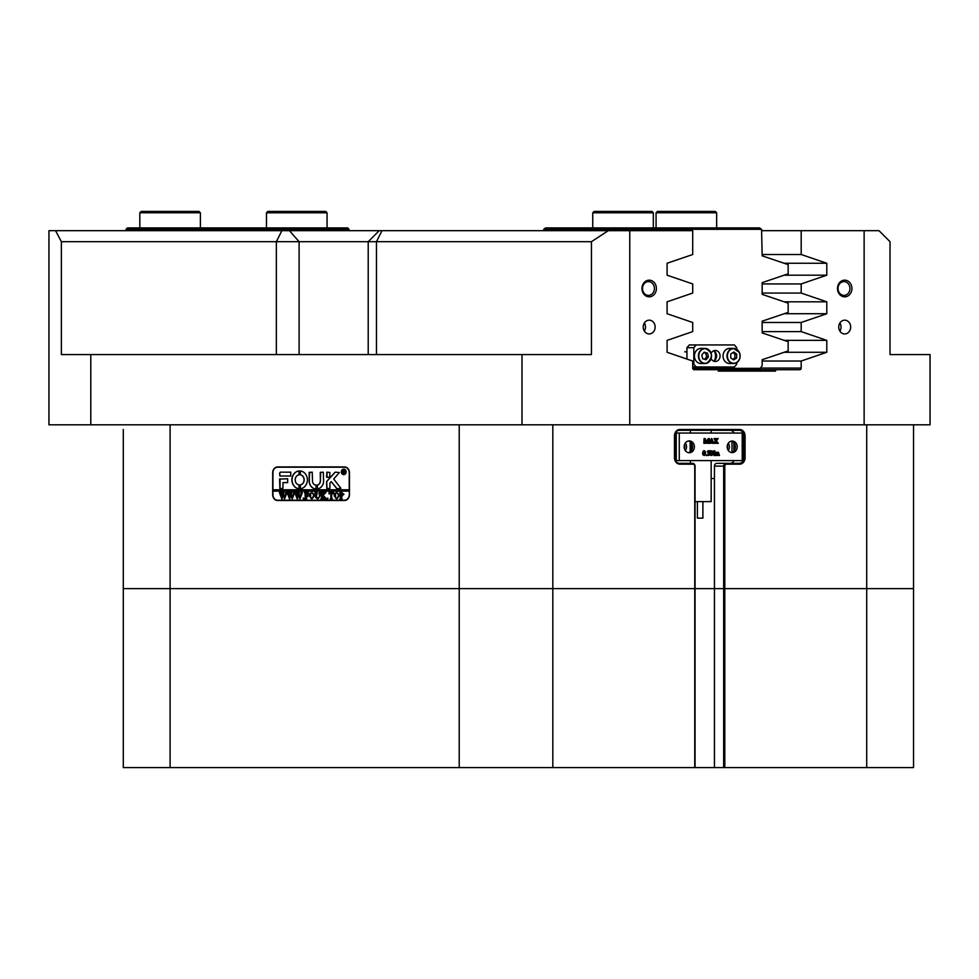 <?xml version="1.0" encoding="UTF-8"?>
<svg xmlns="http://www.w3.org/2000/svg" width="979" height="979" viewBox="0 0 979 979"><rect width="100%" height="100%" fill="white"/><g stroke="black" fill="none" stroke-linecap="round" stroke-linejoin="round"><path stroke-width="1.47" d="M126.046 229.306L127.429 227.923L347.704 227.923L349.075 229.306L126.046 229.306L126.046 230.677M349.075 230.677L349.075 229.306M714.254 360.713A8.26 7.159 90 0 0 715.551 355.964A8.26 7.159 90 0 0 714.254 351.204M761.576 229.306L543.712 229.306L545.584 227.923L759.692 227.923L761.576 229.306L762.164 255.825L788.156 264.611L788.156 273.839L762.164 282.625L762.164 294.373L788.156 303.16L788.156 312.387L762.164 321.173L762.164 332.921L788.156 341.708L788.156 350.935L762.164 359.721L762.164 365.595L760.377 368.349L692.716 368.349M655.22 230.677L655.722 227.923M703.387 366.966L703.387 368.349M713.41 366.978L713.41 368.349M543.712 229.306L543.712 230.677M702.898 501.615L702.898 518.136L697.391 518.136L697.391 501.615M695.053 501.615L711.158 501.615L711.158 460.595M641.967 288.499A8.334 7.208 90 0 0 649.175 296.833A8.334 7.208 90 0 0 656.395 288.499A8.334 7.208 90 0 0 649.175 280.165A8.334 7.208 90 0 0 641.967 288.499M642.493 288.499A6.877 5.96 90 0 0 648.453 295.389A6.877 5.96 90 0 0 654.413 288.499A6.877 5.96 90 0 0 648.453 281.622A6.877 5.96 90 0 0 642.493 288.499M837.498 288.499A8.334 7.208 90 0 0 844.718 296.833A8.334 7.208 90 0 0 851.926 288.499A8.334 7.208 90 0 0 844.718 280.165A8.334 7.208 90 0 0 837.498 288.499M838.024 288.499A6.877 5.96 90 0 0 843.996 295.389A6.877 5.96 90 0 0 849.956 288.499A6.877 5.96 90 0 0 843.996 281.622A6.877 5.96 90 0 0 838.024 288.499M838.746 327.047A6.877 5.96 90 0 0 844.718 333.937A6.877 5.96 90 0 0 850.678 327.047A6.877 5.96 90 0 0 844.718 320.17A6.877 5.96 90 0 0 838.746 327.047M839.896 331.098A6.877 5.96 90 0 0 841.034 327.047A6.877 5.96 90 0 0 839.896 322.997M643.215 327.047A6.877 5.96 90 0 0 649.175 333.937A6.877 5.96 90 0 0 655.147 327.047A6.877 5.96 90 0 0 649.175 320.17A6.877 5.96 90 0 0 643.215 327.047M644.366 331.098A6.877 5.96 90 0 0 645.504 327.047A6.877 5.96 90 0 0 644.366 322.997M284.608 241.691L61.371 241.691L61.371 354.582L591.451 354.582L591.451 241.691L284.608 241.691M743.318 460.558A5.507 4.773 90 0 0 743.942 457.842L743.942 435.814A5.507 4.773 90 0 0 743.318 433.085A5.507 4.773 90 0 0 739.169 430.307L679.561 430.307A5.507 4.773 90 0 0 674.788 435.814L674.788 457.842A5.507 4.773 90 0 0 679.561 463.348L692.667 463.348A2.753 2.386 -90 0 1 695.053 466.102L695.053 588.624L123.293 588.624L123.293 429.475M170.101 424.8L170.101 767.597L123.293 767.597L123.293 588.624L723.665 588.624L723.665 466.102A2.753 2.386 -90 0 1 726.051 463.348L739.169 463.348A5.507 4.773 90 0 0 743.294 460.595L742.217 460.595L742.217 433.061L743.318 433.061L743.024 460.595M690.366 430.307L690.366 433.061M690.366 460.595L690.366 463.348M90.79 354.582L90.79 424.8L48.95 424.8L48.95 230.677L692.704 230.677L692.704 254.516L667.091 263.265L667.091 275.185L692.704 283.934L692.704 293.064L667.091 301.813L667.091 313.733L692.704 322.483L692.704 331.612L667.091 340.362L667.091 352.281L692.704 361.031L692.704 368.08A1.652 1.432 -90 0 0 694.123 369.732L718.329 369.732L718.329 371.102L775.564 371.102L775.564 369.732L718.329 369.732M864.127 230.677L879.007 230.677L890.021 241.691L890.021 354.582L930.05 354.582L930.05 424.8L864.127 424.8L864.127 230.677L761.576 230.677M349.466 472.71L349.466 494.738A5.788 5.005 90 0 1 344.461 500.514L277.693 500.514A5.788 5.005 90 0 1 272.688 494.738L272.688 472.71A5.788 5.005 90 0 1 277.693 466.922L344.461 466.922A5.776 5.005 90 0 1 349.466 472.71L349.234 472.71A5.507 4.773 -90 0 0 344.461 467.203L277.693 467.203A5.507 4.773 -90 0 0 272.933 472.71L272.933 489.781L349.234 489.781L349.234 472.71M552.829 424.788L552.829 767.597L694.747 767.597L694.747 466.102A1.934 1.664 90 0 0 693.083 464.168L679.964 464.168A6.327 5.482 -90 0 1 674.482 457.842L674.482 435.814A6.327 5.482 -90 0 1 679.964 429.475L739.586 429.475A6.327 5.482 -90 0 1 745.068 435.814L745.068 457.842A6.327 5.482 -90 0 1 739.586 464.168L726.467 464.168A1.934 1.664 90 0 0 724.803 466.102L714.45 466.102L714.45 478.486L711.158 478.486M714.45 466.102A2.753 2.386 -90 0 1 716.824 463.348L726.051 463.348L726.467 464.168M729.942 463.348A5.507 4.773 90 0 0 734.079 460.595M734.079 433.061A5.507 4.773 90 0 0 729.942 430.307M762.164 254.516L801.189 254.516L801.189 230.677M762.164 322.483L801.189 322.483L801.189 331.612L762.164 331.612M762.164 283.934L801.189 283.934L801.189 293.064L762.164 293.064M913.529 424.8L913.529 588.624L723.665 588.624L913.529 588.624L913.529 767.597L866.721 767.597L866.721 424.788M608.253 230.677L591.451 241.691M629.766 230.677L629.766 424.8L522.003 424.8L522.003 354.582M61.371 241.691L55.583 230.677M629.766 424.8L864.127 424.8M801.189 283.934L826.802 275.185L826.802 263.265L801.189 254.516M801.189 322.483L826.802 313.733L826.802 301.813L801.189 293.064M762.164 361.031L801.189 361.031L826.802 352.281L826.802 340.362L801.189 331.612M801.189 361.031L801.189 368.08A1.652 1.432 -90 0 1 799.77 369.732L775.564 369.732M896.323 354.582L890.021 354.582M724.803 466.102L724.803 767.597L866.721 767.597M90.79 424.8L522.003 424.8M123.293 457.842L123.293 435.814M123.293 588.624L123.293 466.102M775.564 371.102L718.329 371.102M784.179 313.733L826.802 313.733M784.179 301.813L826.802 301.813M784.179 352.281L826.802 352.281M784.179 340.362L826.802 340.362M784.179 275.185L826.802 275.185M784.179 263.265L826.802 263.265M344.461 500.514L278.66 500.514A5.788 5.005 90 0 1 276.971 500.171M276.971 467.264A5.788 5.005 90 0 1 278.66 466.922M713.556 350.825A5.507 4.773 -90 0 1 716.604 355.964A5.507 4.773 -90 0 1 713.556 361.092M711.121 358.657A5.507 4.773 90 0 0 715.282 361.471A5.507 4.773 90 0 0 720.054 355.964A5.507 4.773 90 0 0 715.282 350.458A5.507 4.773 90 0 0 711.121 353.26M692.704 364.212L693.817 364.212L693.817 347.692L686.94 347.692L689.326 344.938L734.36 344.951L736.746 347.704L736.746 349.307M686.94 359.06L686.94 347.692M736.746 362.609L736.746 364.225L734.36 366.978L692.704 366.966M696.204 344.938L693.817 347.692M693.817 364.212L696.204 366.966M723.762 359.44A7.575 6.559 90 0 0 729.588 363.527L733.577 363.527A7.575 6.559 -90 0 1 727.752 359.44A7.575 6.559 -90 0 1 733.577 348.389A7.575 6.559 -90 0 1 739.402 352.477A7.575 6.559 -90 0 1 733.577 363.527C739.072 362.365 741.03 358.693 739.451 352.489L733.577 348.389L729.588 348.389A7.575 6.559 90 0 0 723.762 359.44M730.677 357.776L733.565 359.905L736.6 358.094L736.759 354.141L733.883 352.012L730.836 353.823L730.677 357.776M732.757 359.317L734.813 358.094L734.972 354.141L732.892 352.599M734.972 354.141L736.759 354.141M734.813 358.094L736.6 358.094M700.976 348.389A7.575 6.559 90 0 0 699.226 348.659A7.575 6.559 90 0 0 694.478 356.968A7.575 6.559 90 0 0 700.976 363.527L704.966 363.527A7.575 6.559 -90 0 1 698.468 356.968A7.575 6.559 -90 0 1 703.228 348.659A7.575 6.559 -90 0 1 704.966 348.389A7.575 6.559 -90 0 1 711.464 354.949A7.575 6.559 -90 0 1 706.703 363.258A7.575 6.559 -90 0 1 704.966 363.527L706.728 363.258C713.471 357.139 712.883 352.183 704.966 348.389L700.976 348.389M706.018 359.77L708.417 356.956L707.511 353.15L704.195 352.146L701.796 354.961L702.702 358.767L706.018 359.77M704.586 359.342L706.63 356.956L705.712 353.15L703.828 352.575M705.712 353.15L707.511 353.15M706.63 356.956L708.417 356.956M689.277 440.905A5.923 5.128 90 0 0 684.15 446.828A5.923 5.128 90 0 0 689.277 452.739A5.923 5.128 90 0 0 694.405 446.828A5.923 5.128 90 0 0 689.277 440.905M732.194 441.039A5.788 5.005 90 0 0 727.189 446.828A5.788 5.005 90 0 0 732.194 452.604A5.788 5.005 90 0 0 737.211 446.828A5.788 5.005 90 0 0 732.194 441.039M679.267 433.061L679.267 460.595L676.256 460.595L676.256 433.061L742.217 433.061M679.267 460.595L742.217 460.595M715.735 452.482L718.378 452.212L717.02 452.861M718.378 452.212L719.492 455.48L718.182 455.48L718.133 452.604L717.448 454.758L718.158 455.1L717.729 452.604M716.126 455.357L716.065 452.604M718.182 455.357L716.542 455.48L716.481 452.604L715.796 453.044L716.2 455.48L714.486 455.48L714.694 452.677M714.89 455.48L715.27 452.873L714.486 452.604L715.796 452.482M710.252 455.357L710.681 451.429L709.885 450.768L711.341 450.768L713.936 454.329L713.85 451.05L713.091 450.903M713.52 453.754L713.434 451.05M713.85 451.05L714.78 450.768L714.217 455.553L711.378 452.384M714.095 455.553L711.378 451.808L711.941 455.48L710.619 455.162M709.396 454.305L708.282 453.13L709.224 451.931L708.527 451.16L707.217 451.686L708.319 450.707L709.481 451.074L709.518 454.966L707.168 455.198L709.396 454.305L707.964 453.13M708.245 455.223L708.98 454.305M708.282 453.13L708.808 451.931L708.123 451.16M706.202 455.553L706.618 454.758L706.202 455.553M704.244 455.553L702.885 454.758L702.567 453.155L703.314 450.927L705.088 451.246L705.541 453.093L704.244 455.553L702.983 453.155L704.268 450.707M706.557 443.303L704.917 439.338L705.48 443.303L704.06 443.303L704.06 438.58L705.223 438.58L706.74 442.251L708.258 438.58L709.396 438.58L709.396 443.303L707.695 443.303L708.258 439.338L706.618 443.303L704.917 440.33M703.791 443.169L704.06 438.58M706.532 441.749L708.258 438.58M707.425 443.169L707.841 440.33M712.222 443.303L711.868 441.725L710.656 441.725L710.73 443.303L709.445 443.303L711.757 438.519L713.838 443.303L712.222 443.303L712.284 441.725L710.656 441.725M709.029 443.169L711.647 438.519M716.518 443.303L716.041 441.272L715.392 443.303L713.948 443.303L715.882 441.003L713.985 438.58L715.857 438.58L716.236 440.477L716.701 438.58L718.17 438.58L716.395 440.746L718.256 443.303L716.102 443.303L715.82 441.602M713.544 443.169L715.465 441.003L713.985 438.58M716.041 440.146L716.701 438.58M684.456 444.796A5.923 5.128 -90 0 1 684.456 448.847M676.256 460.595L675.424 460.595M676.256 433.061L675.424 433.061M685.349 450.634A5.923 5.128 90 0 0 685.349 443.01M728.278 450.413A5.788 5.005 90 0 0 728.278 443.23M688.384 452.653A5.923 5.128 90 0 0 692.618 446.828A5.923 5.128 90 0 0 688.384 440.991M731.301 452.506A5.788 5.005 90 0 0 735.413 446.828A5.788 5.005 90 0 0 731.301 441.137M727.385 445.249A5.788 5.005 -90 0 1 727.385 448.394M710.73 441.529L712.21 441.529L711.525 439.632L710.73 441.529L711.806 441.529L711.305 440.171M703.558 453.24L703.754 454.831L704.831 454.623L704.562 451.013L703.558 453.24M703.84 455.357L704.562 452.934L703.852 450.903M706.618 455.553L705.859 455.162M708.27 455.553L707.168 455.198M707.633 451.686L708.735 450.707M711.035 455.162L711.097 451.429L709.885 450.903M714.89 452.604L715.673 452.212M343.813 474.35A2.472 2.142 -90 0 0 343.813 469.406M345.893 471.878A2.472 2.142 -90 0 0 341.598 471.878A2.472 2.142 -90 0 0 345.893 471.878M341.365 471.878A2.753 2.386 -90 0 0 346.138 471.878A2.753 2.386 -90 0 0 341.365 471.878M343.813 469.125A2.753 2.386 -90 0 0 343.813 474.631M340.876 488.264L333.717 478.988L339.383 472.563L335.552 472.159A1.383 1.187 -90 0 0 334.732 472.539L326.949 481.105A1.383 1.187 -90 0 0 326.582 482.109L326.864 488.68L329.923 488.35L329.923 483.516A0.82 0.71 90 0 1 330.143 482.916L331.294 481.644L336.458 488.227A1.383 1.187 -90 0 0 337.351 488.68L340.876 488.264M307.382 479.869A8.946 7.746 -90 0 0 300.308 470.948L300.247 474.815A5.091 4.405 90 0 1 304.041 479.869A5.091 4.405 90 0 1 300.247 484.911L300.308 488.778A8.946 7.746 -90 0 0 307.382 479.869M300.418 470.948L300.382 474.815A5.091 4.405 90 0 1 304.188 479.869A5.091 4.405 90 0 1 300.382 484.911L300.418 488.778M319.448 492.975L320.696 492.596L319.937 496.28L317.82 499.021L315.801 497.711L314.908 492.596L317.196 492.596L316.437 496.524L317.857 498.752L319.558 496.329L318.995 492.767M324.82 493.477L323.107 495.398L326.643 498.923L324.147 498.923L324.294 497.919L322.372 495.766L323.131 498.923L320.855 498.923L321.614 497.785L321.565 493.086L320.855 492.596L323.131 492.596L322.372 495.643L324.404 493.367L324.025 492.596L326.019 492.596L324.82 493.477M327.781 499.021L327.781 497.956L327.781 499.021M329.005 493.942L329.079 492.596L333.57 492.596L333.643 493.942L331.661 492.853L331.661 497.785L332.432 498.923L330.143 498.923L330.816 498.495L330.902 492.853L329.005 493.942M334.108 495.741L334.989 493.318L336.825 492.51L339.432 495.729L336.764 499.021L334.108 495.741L334.989 493.318M349.234 494.738A5.507 4.773 -90 0 1 344.461 500.245L277.693 500.245A5.507 4.773 -90 0 1 272.933 494.738L272.933 491.152L349.234 491.152L349.466 494.738M344.008 494.309L341.341 495.912L342.099 498.923L339.823 498.923L340.582 497.785L339.823 492.596L341.83 492.596L344.008 494.309M309.193 495.741L310.074 493.318L311.909 492.51L314.528 495.729L311.848 499.021L309.193 495.741L310.074 493.318M308.287 494.003L305.925 492.853L305.925 495.582L307.749 494.701L307.749 496.732L305.925 495.851L306.684 498.923L304.396 498.923L305.154 497.785L305.105 493.086L304.396 492.596L308.361 492.596L308.287 494.003M303.331 499.021L303.331 497.956L303.331 499.021M300.663 492.767L302.278 492.767L299.917 499.021L298.558 495.252L297.261 499.021L294.814 492.596L296.833 492.596L296.294 493.171L297.579 497.528L298.338 494.517L297.261 492.596L299.39 492.596L298.803 493.196L300.039 497.467L301.263 493.159L300.663 492.767L302.278 492.596M292.966 492.767L294.581 492.767L292.219 499.021L290.861 495.252L289.564 499.021L287.116 492.596L289.135 492.596L289.882 497.528L290.641 494.517L289.576 492.596L291.693 492.596L291.118 493.196L292.342 497.467L293.578 493.159L292.966 492.767L294.581 492.596M285.281 492.767L286.896 492.767L284.522 499.021L283.164 495.252L281.866 499.021L279.419 492.596L281.45 492.596L280.912 493.171L282.197 497.528L282.943 494.517L281.879 492.596L283.996 492.596L283.42 493.196L284.644 497.467L285.88 493.159L285.281 492.767L286.896 492.596M290.763 476.014L290.763 472.159L280.802 472.159A1.383 1.187 -90 0 0 279.602 473.53L279.896 476.014L290.763 476.014M282.943 482.623L287.655 482.623L287.655 478.768L279.602 479.098L279.896 488.68L282.943 488.337L282.943 482.623M316.046 485.094A4.136 3.573 90 0 1 312.509 480.97L312.215 472.159L309.168 472.49L309.168 480.97A7.991 6.914 -90 0 0 316.033 488.949L316.046 485.094M299.023 474.815L298.987 470.948A8.946 7.746 -90 0 0 291.889 479.869A8.946 7.746 -90 0 0 298.962 488.778L299.023 484.911A5.091 4.405 90 0 1 295.217 479.869A5.091 4.405 90 0 1 299.023 474.815M298.987 470.948L299.011 470.948A8.946 7.746 -90 0 0 292.023 479.869A8.946 7.746 -90 0 0 299.048 488.778L298.962 488.778M326.864 472.159L326.582 477.054L329.629 477.385L329.923 472.49L326.864 472.159M320.255 480.97A4.124 3.573 90 0 1 317.282 485.033L317.355 488.913A7.979 6.914 -90 0 0 323.596 480.97L323.315 472.159L320.255 472.49L320.402 480.97A4.124 3.573 90 0 1 317.416 485.033L317.404 488.9M344.547 472.637L343.286 471.829L343.653 473.261L342.564 473.261L342.564 470.238L344.645 470.985L343.984 471.731L344.547 472.637M345.208 473.261L343.409 471.841M344.461 500.245L345.428 500.245A5.507 4.773 -90 0 0 346.15 500.171M349.234 491.152L349.234 489.781M346.15 467.264A5.507 4.773 -90 0 0 345.428 467.203L344.461 467.203M273.068 489.781L273.068 491.152M320.684 472.159L320.402 480.97M326.998 472.159L326.998 477.385M309.597 472.159L309.315 480.97A7.991 6.914 -90 0 0 316.07 488.949M280.031 478.768L280.031 488.68M337.486 488.68A1.383 1.187 -90 0 1 336.605 488.227L331.294 481.644M335.699 472.159A1.383 1.187 -90 0 0 334.867 472.539L327.084 481.105A1.383 1.187 -90 0 0 326.717 482.109L326.998 488.68M280.936 472.159A1.383 1.187 -90 0 0 279.737 473.53L280.031 476.014M343.653 473.261L342.699 473.175M343.029 473.053L342.87 470.422M342.699 470.312L343.531 470.238M343.323 471.707L344.339 471.021L343.286 470.446L343.286 471.707L344.204 471.021L343.617 470.361M342.417 496.023L341.341 495.912M342.099 498.923L339.958 498.752M340.643 498.482L340.472 492.975M339.958 492.767L341.83 492.596M342.026 495.766L343.225 494.371L341.341 492.951L341.341 495.668L343.091 494.371L341.891 492.853M335.124 493.318L336.96 492.51M336.898 499.021L334.243 495.741M336.752 498.752L338.661 495.839L338.11 493.404L336.886 492.767L335.564 493.404L335.589 498.115L336.752 498.752L338.526 495.839L337.975 493.404L336.752 492.767M329.152 493.942L329.213 492.596L333.57 492.596M333.509 493.379L332.456 492.853M332.432 498.923L330.278 498.752M330.951 498.495L330.902 492.853M326.643 498.923L324.147 498.752M324.722 498.458L322.372 495.766M323.131 498.923L320.99 498.752M321.65 498.519L321.565 493.086M320.99 492.767L323.131 492.596M324.404 493.367L322.372 495.643M324.649 493.037L326.019 492.596M318.934 492.767L320.696 492.596M317.967 499.021L315.801 497.711M315.936 497.711L315.666 493.734M315.813 493.734L315.103 492.767M315.042 492.767L317.196 492.596M319.582 492.975L319.692 496.329L317.857 498.752M310.221 493.318L312.056 492.51M311.983 499.021L309.327 495.741M311.836 498.752L313.757 495.839L313.194 493.404L311.971 492.767L310.661 493.404L310.686 498.115L311.836 498.752L313.61 495.839L313.06 493.404L311.836 492.767M308.434 494.003L307.137 492.853M307.749 494.701L306.904 495.582M307.749 496.732L306.904 495.851M306.684 498.923L304.53 498.752M305.203 498.519L305.105 493.086M304.53 492.767L308.361 492.596M299.917 499.021L298.558 495.252M297.592 499.021L295.401 493.122M295.548 493.122L294.814 492.767M294.948 492.767L296.833 492.596M298.338 494.517L297.579 497.528M297.408 492.767L299.39 492.596M301.263 493.159L300.039 497.467M292.219 499.021L290.861 495.252M289.894 499.021L287.716 493.122M287.85 493.122L287.116 492.767M287.251 492.767L289.135 492.596M290.641 494.517L289.882 497.528M289.711 492.767L291.693 492.596M293.578 493.159L292.342 497.467M284.522 499.021L283.164 495.252M282.209 499.021L280.018 493.122M280.153 493.122L279.419 492.767M279.566 492.767L281.45 492.596M282.943 494.517L282.197 497.528M282.013 492.767L283.996 492.596M285.88 493.159L284.644 497.467M594.131 211.403L651.953 211.403L653.323 212.786L592.748 212.786L594.131 211.403L592.748 212.786L592.748 227.923L592.748 212.786M657.46 211.403L715.282 211.403L716.652 212.773L656.077 212.773L657.46 211.403L656.077 212.773L656.077 227.923L656.077 212.773M714.45 478.486L714.45 767.597L695.053 767.597L695.053 588.624L723.665 588.624L723.665 767.597L724.803 767.597M714.45 767.597L723.665 767.597M552.829 767.597L459.212 767.597L459.212 424.8M170.101 767.597L459.212 767.597M139.813 212.773L141.196 211.403L199.018 211.403L200.389 212.773L139.813 212.773L139.813 227.923M266.472 212.786L267.854 211.403L325.677 211.403L327.047 212.786L266.472 212.786L266.472 227.923M276.347 354.582L276.347 241.691L281.854 230.677M760.622 368.08L801.189 368.08M381.981 230.677L376.474 241.691L376.474 354.582M289.441 230.677L299.097 241.691L299.097 354.582M743.318 435.814L745.068 435.814M743.318 457.842L745.068 457.842M739.169 463.348L739.586 464.168M739.169 430.307L739.586 429.475M679.561 430.307L679.964 429.475M679.561 463.348L679.964 464.168M692.667 463.348L693.083 464.168M728.107 359.305A7.294 6.315 90 0 0 736.624 362.438A7.294 6.315 90 0 0 739.329 352.611A7.294 6.315 90 0 0 730.811 349.479A7.294 6.315 90 0 0 728.107 359.305M706.789 362.989A7.294 6.315 90 0 0 711.195 354.019A7.294 6.315 90 0 0 703.424 348.928A7.294 6.315 90 0 0 699.018 357.898A7.294 6.315 90 0 0 706.789 362.989M690.146 451.882L690.146 441.762M691.627 443.328L691.627 450.316M731.986 452.31L731.986 441.333M733.858 442.63L733.858 451.013M711.158 430.307L711.158 433.061M368.214 354.582L368.214 241.691L379.228 230.677M684.798 351.828L686.94 351.828M653.323 227.923L653.323 212.786M716.652 227.923L716.652 212.773M200.389 227.923L200.389 212.773M327.047 227.923L327.047 212.786"/></g></svg>
